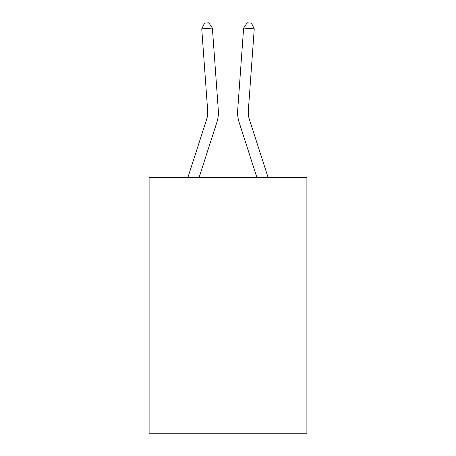 <?xml version="1.0" encoding="UTF-8"?>
<svg xmlns="http://www.w3.org/2000/svg" width="456" height="456" viewBox="0 0 456 456"><rect width="100%" height="100%" fill="white"/><g stroke="black" fill="none" stroke-linecap="round" stroke-linejoin="round"><path stroke-width="0.68" d="M306.888 283.957L306.888 433.2L149.112 433.2L149.112 177.355L306.888 177.355L306.888 283.957L149.112 283.957M216.862 122.356L199.135 177.355L216.862 122.356A31.983 31.983 140.8 0 0 218.321 110.232L212.382 28.101L218.321 110.232M187.935 177.355L206.716 119.084A21.318 21.318 -37.9 0 0 207.691 111.002L201.751 28.865L204.539 23.108L208.791 22.8L212.382 28.101L201.751 28.865M268.065 177.355L249.284 119.084A21.318 21.318 37.9 0 1 248.309 111.002L254.248 28.865L243.618 28.101L237.679 110.232A31.983 31.983 -140.8 0 0 239.138 122.356L256.865 177.355L239.138 122.356M206.716 119.084A21.318 21.318 -39.2 0 0 207.691 111.002A21.318 21.318 -39.2 0 1 206.716 119.084A21.318 21.318 -39.2 0 0 207.691 111.002A21.318 21.318 -39.2 0 1 206.716 119.084A21.318 21.318 -39.2 0 0 207.691 111.002A21.318 21.318 -39.2 0 1 206.716 119.084A21.318 21.318 -39.2 0 0 207.691 111.002A21.318 21.318 -39.2 0 1 206.716 119.084A21.318 21.318 -39.2 0 0 207.691 111.002A21.318 21.318 -39.2 0 1 206.716 119.084A21.318 21.318 -39.2 0 0 207.691 111.002A21.318 21.318 -39.2 0 1 206.716 119.084A21.318 21.318 -39.2 0 0 207.691 111.002A21.318 21.318 -39.2 0 1 206.716 119.084A21.318 21.318 -39.2 0 0 207.691 111.002A21.318 21.318 -39.2 0 1 206.716 119.084A21.318 21.318 -39.2 0 0 207.691 111.002A21.318 21.318 -39.2 0 1 206.716 119.084A21.318 21.318 -39.2 0 0 207.691 111.002A21.318 21.318 -39.2 0 1 206.716 119.084A21.318 21.318 -39.2 0 0 207.691 111.002A21.318 21.318 -39.2 0 1 206.716 119.084A21.318 21.318 -39.2 0 0 207.691 111.002A21.318 21.318 -39.2 0 1 206.716 119.084A21.318 21.318 -39.2 0 0 207.691 111.002A21.318 21.318 -39.2 0 1 206.716 119.084A21.318 21.318 -39.2 0 0 207.691 111.002A21.318 21.318 -39.2 0 1 206.716 119.084A21.318 21.318 -39.2 0 0 207.691 111.002A21.318 21.318 -39.2 0 1 206.716 119.084A21.318 21.318 -39.2 0 0 207.691 111.002A21.318 21.318 -39.2 0 1 206.716 119.084A21.318 21.318 -39.2 0 0 207.691 111.002A21.318 21.318 -39.2 0 1 206.716 119.084A21.318 21.318 -39.2 0 0 207.691 111.002A21.318 21.318 -39.2 0 1 206.716 119.084A21.318 21.318 -39.2 0 0 207.691 111.002A21.318 21.318 -39.2 0 1 206.716 119.084A21.318 21.318 -39.2 0 0 207.691 111.002A21.318 21.318 -39.2 0 1 206.716 119.084A21.318 21.318 -39.2 0 0 207.691 111.002A21.318 21.318 -39.2 0 1 206.716 119.084A21.318 21.318 -39.2 0 0 207.691 111.002A21.318 21.318 -39.2 0 1 206.716 119.084A21.318 21.318 -39.2 0 0 207.691 111.002A21.318 21.318 -39.2 0 1 206.716 119.084A21.318 21.318 -39.2 0 0 207.691 111.002A21.318 21.318 -39.2 0 1 206.716 119.084A21.318 21.318 -39.2 0 0 207.691 111.002A21.318 21.318 -39.2 0 1 206.716 119.084A21.318 21.318 -39.2 0 0 207.691 111.002A21.318 21.318 -39.2 0 1 206.716 119.084A21.318 21.318 -39.2 0 0 207.691 111.002A21.318 21.318 -39.2 0 1 206.716 119.084A21.318 21.318 -39.2 0 0 207.691 111.002M249.284 119.084A21.318 21.318 39.2 0 1 248.309 111.002A21.318 21.318 39.2 0 0 249.284 119.084A21.318 21.318 39.2 0 1 248.309 111.002A21.318 21.318 39.2 0 0 249.284 119.084A21.318 21.318 39.2 0 1 248.309 111.002A21.318 21.318 39.2 0 0 249.284 119.084A21.318 21.318 39.2 0 1 248.309 111.002A21.318 21.318 39.2 0 0 249.284 119.084A21.318 21.318 39.2 0 1 248.309 111.002A21.318 21.318 39.2 0 0 249.284 119.084A21.318 21.318 39.2 0 1 248.309 111.002A21.318 21.318 39.2 0 0 249.284 119.084A21.318 21.318 39.2 0 1 248.309 111.002A21.318 21.318 39.2 0 0 249.284 119.084A21.318 21.318 39.2 0 1 248.309 111.002A21.318 21.318 39.2 0 0 249.284 119.084A21.318 21.318 39.2 0 1 248.309 111.002A21.318 21.318 39.2 0 0 249.284 119.084A21.318 21.318 39.2 0 1 248.309 111.002A21.318 21.318 39.2 0 0 249.284 119.084A21.318 21.318 39.2 0 1 248.309 111.002A21.318 21.318 39.2 0 0 249.284 119.084A21.318 21.318 39.2 0 1 248.309 111.002A21.318 21.318 39.2 0 0 249.284 119.084A21.318 21.318 39.2 0 1 248.309 111.002A21.318 21.318 39.2 0 0 249.284 119.084A21.318 21.318 39.2 0 1 248.309 111.002A21.318 21.318 39.2 0 0 249.284 119.084A21.318 21.318 39.2 0 1 248.309 111.002A21.318 21.318 39.2 0 0 249.284 119.084A21.318 21.318 39.2 0 1 248.309 111.002A21.318 21.318 39.2 0 0 249.284 119.084A21.318 21.318 39.2 0 1 248.309 111.002A21.318 21.318 39.2 0 0 249.284 119.084A21.318 21.318 39.2 0 1 248.309 111.002A21.318 21.318 39.2 0 0 249.284 119.084A21.318 21.318 39.2 0 1 248.309 111.002A21.318 21.318 39.2 0 0 249.284 119.084A21.318 21.318 39.2 0 1 248.309 111.002A21.318 21.318 39.2 0 0 249.284 119.084A21.318 21.318 39.2 0 1 248.309 111.002A21.318 21.318 39.2 0 0 249.284 119.084A21.318 21.318 39.2 0 1 248.309 111.002A21.318 21.318 39.2 0 0 249.284 119.084A21.318 21.318 39.2 0 1 248.309 111.002A21.318 21.318 39.2 0 0 249.284 119.084A21.318 21.318 39.2 0 1 248.309 111.002A21.318 21.318 39.2 0 0 249.284 119.084A21.318 21.318 39.2 0 1 248.309 111.002A21.318 21.318 39.2 0 0 249.284 119.084A21.318 21.318 39.2 0 1 248.309 111.002A21.318 21.318 39.2 0 0 249.284 119.084A21.318 21.318 39.2 0 1 248.309 111.002A21.318 21.318 39.2 0 0 249.284 119.084A21.318 21.318 39.2 0 1 248.309 111.002M254.248 28.865L251.461 23.108L247.209 22.8L243.618 28.101L237.679 110.232"/></g></svg>
